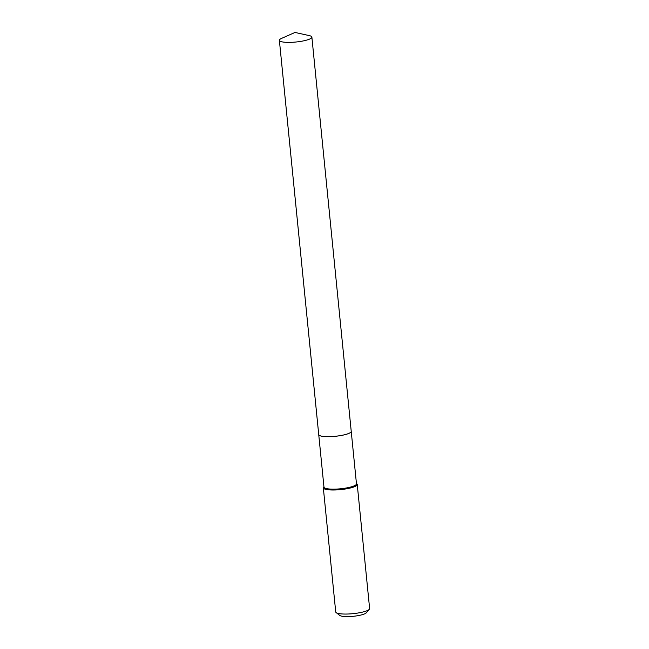 <?xml version="1.0" encoding="UTF-8"?>
<svg xmlns="http://www.w3.org/2000/svg" width="649" height="649" viewBox="0 0 649 649"><rect width="100%" height="100%" fill="white"/><g stroke="black" fill="none" stroke-linecap="round" stroke-linejoin="round"><path stroke-width="0.97" d="M285.171 42.266A16.33 3.31 174.3 0 1 279.378 40.343A16.33 3.31 174.3 0 1 281.634 38.364L295.003 32.45L309.273 35.606A16.33 3.31 174.3 0 1 311.877 37.098A16.33 3.31 174.3 0 1 302.637 41.049A16.33 3.31 174.3 0 1 285.171 42.266M311.877 37.098L351.231 431.358A16.33 3.31 174.3 0 1 341.991 435.309A16.33 3.31 174.3 0 1 324.524 436.526A16.33 3.31 174.3 0 1 318.732 434.595L279.378 40.343M351.231 431.374A16.33 3.31 174.3 0 1 351.231 431.39A16.33 3.31 174.3 0 1 347.426 433.962A16.33 3.31 174.3 0 1 329.57 436.663A16.33 3.31 174.3 0 1 318.732 434.635A16.33 3.31 174.3 0 1 318.732 434.619L323.973 487.107A16.33 3.31 174.3 0 0 334.811 489.143A16.33 3.31 174.3 0 0 352.667 486.434A16.33 3.31 174.3 0 0 356.471 483.862L351.231 431.39M356.431 483.521L356.804 483.805A17.036 3.456 174.3 0 1 357.242 484.479L369.622 608.535A17.036 3.456 174.3 0 1 369.33 609.281L366.328 612.794A13.629 2.766 174.3 0 1 363.383 614.343A13.629 2.766 174.3 0 1 349.843 616.55A13.629 2.766 174.3 0 1 339.792 615.439L336.158 612.591A17.036 3.456 174.3 0 1 335.72 611.918L323.332 487.87A17.036 3.456 174.3 0 1 323.632 487.115L323.932 486.758M369.33 609.281A17.036 3.456 174.3 0 1 365.655 611.22A17.036 3.456 174.3 0 1 348.724 613.978A17.036 3.456 174.3 0 1 336.158 612.591M357.242 484.479A17.036 3.456 174.3 0 1 353.267 487.164A17.036 3.456 174.3 0 1 334.649 489.987A17.036 3.456 174.3 0 1 323.332 487.87"/></g></svg>
